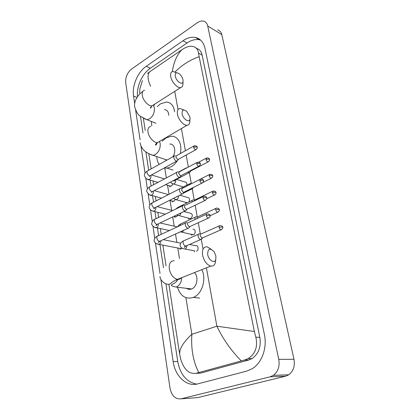 <?xml version="1.0" encoding="UTF-8"?>
<svg xmlns="http://www.w3.org/2000/svg" width="420" height="420" viewBox="0 0 420 420"><rect width="100%" height="100%" fill="white"/><g stroke="black" fill="none" stroke-linecap="round" stroke-linejoin="round"><path stroke-width="0.63" d="M181.136 398.816C175.371 399.383 171.659 395.808 169.995 388.091L125.711 82.709C125.365 77.196 127.281 72.676 131.47 69.158L197.284 22.769C199.484 21.252 201.584 20.716 203.574 21.163C205.711 21.751 207.086 23.352 207.695 25.961L278.759 359.342C279.883 366.298 278.098 371.632 273.404 375.344L270.139 376.819L181.136 398.816L197.668 397.619L285.579 376.205L288.787 374.776C293.396 371.18 295.129 366.019 293.979 359.294L221.797 34.624C221.172 32.067 219.791 30.487 217.665 29.883M160.881 279.305L173.161 361.594C175.066 376.105 186.475 387.072 197.647 383.906L246.577 371.165L252.263 368.681C261.949 362.843 267.335 347.75 264.406 334.509L204.992 48.321C203.574 42.242 200.398 38.624 195.468 37.464C191.452 36.718 187.299 37.81 183.015 40.74L146.255 66.287C137.76 72.004 131.854 85.89 133.529 96.002L134.689 103.772M135.66 110.282L140.065 139.823M141.01 146.139L145.042 173.161M145.792 178.19L147.394 188.921M148.134 193.867L149.798 205.023M150.523 209.885L152.25 221.471M152.964 226.249L154.76 238.287M155.463 242.975L160.02 273.541M165.931 283.794L177.755 361.568C180.269 374.614 186.601 382.132 196.739 384.116M140.474 116.308L143.005 132.951M145.887 151.919L148.675 170.268M150.166 180.08L151.079 186.071M152.539 195.689L153.531 202.214M154.964 211.633L156.041 218.71M157.442 227.923L158.603 235.567M159.973 244.577L163.48 267.666M200.618 40.089L199.453 39.779C195.442 39.023 191.294 40.094 187.021 42.987L150.323 68.261C142.17 73.715 136.353 86.704 137.513 96.658M195.998 373.328L200.498 373.165L248.84 359.982L251.963 358.649C258.599 353.96 261.224 346.857 259.838 337.334L202.141 55.125C201.301 51.424 199.39 49.156 196.413 48.326M172.316 71.6C173.843 61.777 177.077 54.458 182.023 49.644L184.579 48.101C187.52 46.531 190.26 45.98 192.811 46.447C196.182 47.245 198.051 49.45 198.424 53.062L254.357 331.506L255.817 337.166C257.964 346.752 255.381 353.913 248.068 358.654L244.613 359.998L196.119 373.291C189.131 374.283 184.023 369.663 180.794 359.431L179.655 354.197C179.419 348.6 183.493 341.969 191.867 334.299C190.895 348.857 193.2 361.594 198.77 372.514M143.341 118.157L145.236 130.457M148.806 153.678L151.148 168.893M152.035 174.667L152.108 175.13M153.001 180.92L153.584 184.732M155.39 196.466L156.072 200.912M157.831 212.336L158.618 217.45M160.325 228.559L161.217 234.35M162.876 245.133L166.058 265.829M168.908 284.356L179.655 354.197M142.443 80.567L139.85 88.793L139.65 93.083M182.023 49.644L149.588 71.852C147.252 74.781 147.583 79.58 150.591 86.252M147.567 73.432L149.588 71.852M241.264 360.869C231.1 350.574 222.973 339.019 216.872 326.204L254.357 331.506M198.912 56.779C189.987 59.945 182.059 64.974 175.13 71.873M175.25 76.083C176.027 81.312 182.847 85.874 183.067 81.391L182.984 79.889C182.474 77.616 181.319 75.658 179.524 74.014C176.484 71.925 175.056 72.618 175.25 76.083M182.926 84.115L182.889 84.756C182.684 86.452 181.918 87.402 180.59 87.612C177.292 88.268 171.518 81.848 170.72 76.555C170.279 73.579 170.982 71.883 172.825 71.463L176.694 72.786M151.804 125.769L151.321 121.438M157.269 106.544L160.498 103.824L166.394 102.044C171.061 102.496 173.791 105.756 174.578 111.82M168.777 115.374C168.593 111.809 167.171 109.893 164.509 109.625M182.091 113.705C182.894 119.096 189.614 123.438 190.008 118.907L189.94 117.091L186.916 111.573C183.55 109.032 181.939 109.741 182.091 113.705M189.84 121.312L189.772 122.262C189.472 124.115 188.559 125.118 187.036 125.26C183.635 125.669 178.253 119.527 177.44 114.224C176.951 110.786 177.802 108.88 179.986 108.507L183.939 110.014M164.435 159.191L166.646 160.262M177.083 161.033C175.361 163.616 173.355 165.543 171.055 166.814L167.018 168.126L164.236 167.974M159.164 164.425C157.705 162.304 156.912 159.689 156.776 156.581M162.162 141.246L166.199 137.823L171.203 136.269C177.949 135.755 182.595 144.333 180.264 153.589M172.736 156.87C176.536 151.72 174.605 143.509 169.801 144.071M207.674 254.468C208.546 260.185 214.51 263.944 215.759 259.654L215.901 256.043L214.242 251.942C209.963 247.532 207.774 248.372 207.674 254.468M215.649 259.938L215.182 263.188C214.342 265.393 212.882 266.353 210.798 266.065C206.782 264.773 204.041 261.14 202.582 255.171C201.941 249.543 203.443 246.75 207.076 246.792L211.25 249.26M186.564 288.367C188.108 289.411 189.767 289.616 191.541 288.981L191.578 288.965C197.101 287.17 198.912 276.428 194.366 272.622M201.768 269.666C206.74 278.917 202.083 294.262 193.358 297.402L192.974 297.549C185.493 299.418 180.332 295.974 177.492 287.222M176.82 281.08L176.904 279.589M172.914 183.971L171.434 186.049L169.738 185.903M175.382 155.794L174.835 155.699C174.027 155.815 173.702 156.482 173.854 157.7C174.248 159.327 175.056 160.424 176.279 160.997L177.34 160.902L177.744 160.303M193.778 146.076L176.536 155.657L175.828 157.106L177.576 159.49L178.511 159.243M175.297 199.616L173.948 201.222L172.258 201.059M178.154 171.932L177.681 171.853C176.82 171.953 176.468 172.652 176.626 173.948C177.025 175.607 177.839 176.71 179.072 177.251L180.085 177.156L180.532 176.516M196.854 162.529L179.382 171.843L178.626 173.355L180.39 175.749L181.314 175.487M177.697 215.502L176.51 216.704L174.835 216.531M180.994 188.433L180.59 188.37C179.671 188.454 179.298 189.184 179.461 190.559C179.865 192.25 180.689 193.358 181.928 193.872L182.894 193.778L183.388 193.095M199.999 179.356L182.296 188.391L181.482 189.977L183.262 192.376L184.18 192.097M183.892 205.306L183.572 205.254C182.595 205.328 182.191 206.094 182.359 207.553C182.774 209.281 183.603 210.389 184.853 210.872L185.761 210.777L186.302 210.058M203.217 196.571L185.278 205.317C184.574 205.37 184.28 205.921 184.406 206.976L186.207 209.381L187.105 209.087M179.728 232.108L179.13 232.512M182.396 248.267L181.571 248.734L179.981 248.299M186.858 222.574L186.617 222.532C185.582 222.584 185.152 223.388 185.325 224.936C185.745 226.7 186.585 227.808 187.84 228.265L188.69 228.17L189.284 227.414M206.514 214.195L188.328 222.632C187.583 222.668 187.273 223.251 187.399 224.369L189.215 226.779L190.097 226.469M187.682 172.127L189.047 172.772L189.977 172.032M189.625 171.103L190.764 170.993M176.5 179.366L184.984 182.018C186.512 182.123 187.094 183.194 186.732 185.241M187.551 167.486L186.281 168.163M187.078 202.876L186.165 202.493M191.021 188.643L192.407 188.774L192.859 188.15M179.776 195.206L187.593 197.447C189.73 197.904 190.124 199.442 188.769 202.052M190.538 183.566L190.134 183.498L189.042 184.952M191.825 183.514L191.226 183.834M183.86 211.538L190.255 213.197C192.864 214.148 193.022 215.922 190.733 218.526L188.947 218.316M194.712 205.422L195.636 204.976M193.473 199.967L193.137 199.909C192.245 199.978 191.872 200.686 192.014 202.036M212.572 191.299L194.833 199.962L193.988 201.07M192.969 229.289C195.515 228.512 196.093 233.714 193.557 234.696L191.562 234.25M215.891 208.399L197.909 216.778C197.206 216.82 196.922 217.376 197.059 218.447L197.08 218.573M196.471 216.731L196.214 216.689C195.116 216.804 194.759 217.728 195.137 219.476M186.805 245.627C186.827 247.238 186.254 248.372 185.078 249.018L194.539 250.845M199.542 233.877L199.353 233.851C197.006 233.494 198.193 239.159 200.55 239.531L201.311 239.453L201.905 238.723M219.287 225.897L201.059 233.972C200.314 234.003 200.015 234.586 200.151 235.725L201.925 238.082L202.739 237.794M189.488 244.456L195.741 245.726C198.371 244.823 199.08 250.247 196.45 251.218M206.399 267.818L216.872 326.204L191.867 334.299L185.882 297.638M179.492 258.494L177.781 248.005M176.867 242.403L175.502 234.04M174.227 226.207L172.704 216.899M171.638 210.341L170.021 200.45M169.019 194.292L167.543 185.246M166.346 177.912L164.74 168.068M154.508 105.362L154.34 104.365M202.944 248.546L201.201 238.844M200.319 233.935L198.308 222.71M197.243 216.767L195.169 205.202M194.229 199.983L192.234 188.858M191.284 183.566L189.341 172.725M188.328 167.076L186.165 155.038M185.393 150.738L181.414 128.552M178.022 109.641L174.741 91.345M270.139 376.819L285.579 376.205M278.759 359.342L293.979 359.294M207.695 25.961L221.797 34.624M177.755 361.568L173.161 361.594M136.972 97.472L133.529 96.002M150.323 68.261L146.255 66.287M187.021 42.987L183.015 40.74M202.141 55.125L198.424 53.062M259.838 337.334L255.817 337.166M248.84 359.982L244.613 359.998M200.498 373.165L196.119 373.291M144.606 90.232C142.7 90.72 141.928 92.421 142.285 95.33C142.942 100.506 148.669 106.591 152.077 105.814L153.914 104.638M144.17 118.571L146.942 119.7L149.615 118.829C153.132 116.151 154.718 112.502 154.371 107.882L153.358 105.252M150.796 126.383C148.549 126.835 147.614 128.735 148.003 132.095C148.675 137.272 154.004 143.094 157.511 142.569L159.742 141.257M149.746 154.119L153.085 155.327L155.274 154.591C158.907 152.003 160.534 148.297 160.167 143.467L159.574 141.482M174.179 260.747C170.457 260.804 168.835 263.566 169.307 269.026C170.609 274.79 173.297 278.25 177.377 279.4C178.925 279.594 180.191 279.09 181.167 277.882M176.232 287.091L176.274 287.075C179.587 285.453 181.424 282.308 181.781 277.641M197.179 147.315C197.264 146.291 196.313 145.777 194.318 145.777L193.652 147.226C194.072 148.701 194.78 149.541 195.788 149.746L196.308 149.483M193.652 147.226L196.675 146.869L197.195 147.389C197.642 147.793 197.169 148.575 195.788 149.746L177.954 159.553M150.833 175.324L150.953 175.728C151.137 177.371 150.623 178.621 149.394 179.482L147.641 179.293M174.069 156.13L148.071 170.604C147.242 170.741 146.89 171.402 147.016 172.594L147.042 172.757C147.599 174.626 148.559 175.649 149.924 175.822L150.728 175.382M200.277 163.79C200.382 162.792 199.432 162.267 197.431 162.22L196.712 163.737C197.122 165.197 197.82 166.036 198.817 166.252L199.379 165.984M196.712 163.737L199.773 163.364L200.293 163.858C200.744 164.309 200.251 165.107 198.817 166.252L180.716 175.802M153.284 191.132L153.347 191.389C153.536 193.064 153.017 194.323 151.772 195.169L150.008 194.948M176.857 172.294L150.533 186.359C149.651 186.485 149.273 187.178 149.404 188.444L149.431 188.606C149.966 190.454 150.911 191.478 152.261 191.667L153.127 191.216M203.443 180.642C203.569 179.671 202.624 179.135 200.618 179.041L199.847 180.626C200.24 182.075 200.933 182.91 201.915 183.141L202.514 182.863M199.847 180.626L202.939 180.243L203.459 180.705C203.926 181.198 203.411 182.007 201.915 183.141L183.535 192.418M155.773 207.291L155.794 207.386C155.988 209.097 155.458 210.368 154.203 211.192L152.423 210.94M179.713 188.816L153.053 202.456C152.114 202.566 151.709 203.296 151.841 204.635L151.872 204.803C152.387 206.63 153.31 207.648 154.649 207.863L155.568 207.396M206.687 197.888C206.808 196.933 205.874 196.387 203.879 196.25C203.185 196.287 202.913 196.844 203.054 197.915C203.438 199.343 204.115 200.183 205.086 200.424L205.721 200.146M203.054 197.915L206.178 197.516L206.698 197.951C207.175 198.497 206.635 199.322 205.086 200.424L186.422 209.417M182.632 205.716L155.631 218.909C154.634 219.004 154.198 219.765 154.334 221.188L154.366 221.356C154.865 223.157 155.768 224.175 157.085 224.406L158.067 223.934M158.314 223.818C158.471 225.535 157.93 226.784 156.681 227.566L154.886 227.267M210.005 215.544C210.142 214.615 209.218 214.053 207.223 213.864C206.483 213.89 206.189 214.473 206.341 215.612C206.708 217.025 207.37 217.859 208.325 218.117L209.008 217.833M206.341 215.612L209.501 215.197L210.016 215.597C210.509 216.179 209.947 217.019 208.325 218.117L189.373 226.805M185.619 222.999L158.267 235.725C157.206 235.804 156.744 236.597 156.881 238.103L156.912 238.282C157.395 240.056 158.282 241.07 159.574 241.322L160.619 240.844M160.897 240.718C160.976 242.398 160.419 243.59 159.217 244.293L157.39 243.941M209.48 159.458C209.58 158.482 208.651 157.978 206.687 157.946L206.026 159.411C206.435 160.844 207.118 161.663 208.078 161.873L208.588 161.621M206.026 159.411L209.003 159.054L209.491 159.521C209.947 159.925 209.475 160.708 208.078 161.873L190.218 171.281M175.655 179.839L175.712 180.054C175.928 181.708 175.397 182.957 174.137 183.813L173.554 184.007L172.263 183.572M174.3 180.075L175.691 179.791M212.667 175.833C212.788 174.883 211.864 174.368 209.89 174.29L209.186 175.822C209.585 177.24 210.257 178.059 211.202 178.285L211.748 178.028M209.186 175.822L212.195 175.45L212.683 175.896C213.145 176.347 212.657 177.14 211.202 178.285L203.007 182.422M175.828 190.806L175.061 191.2M178.4 195.899C178.573 197.558 178.033 198.786 176.783 199.595L174.893 199.311M215.933 192.586C216.064 191.657 215.145 191.126 213.171 191.006L212.42 192.612C212.803 194.014 213.465 194.833 214.4 195.064L214.982 194.806M212.42 192.612L215.46 192.224L215.943 192.638C216.416 193.142 215.901 193.951 214.4 195.064L206.682 198.791M192.281 200.329L178.658 207.002L177.476 208.231M181.178 212.83L179.487 215.712L177.576 215.387M219.272 209.716C219.418 208.814 218.505 208.273 216.526 208.105C215.838 208.131 215.57 208.693 215.722 209.785C216.095 211.171 216.746 211.99 217.67 212.237L218.29 211.974M215.722 209.785L218.799 209.381L219.282 209.769C219.77 210.299 219.235 211.124 217.67 212.237L210.037 215.744M195.3 217.114L181.519 223.55C180.637 223.592 180.212 224.243 180.243 225.498M183.792 230.249L182.254 232.181L180.332 231.829M222.689 227.252C222.852 226.38 221.949 225.829 219.965 225.598C219.235 225.614 218.946 226.202 219.109 227.357C219.471 228.732 220.106 229.546 221.015 229.803L221.671 229.541M219.109 227.357L222.212 226.942L222.695 227.299C223.193 227.887 222.632 228.722 221.015 229.803L202.041 238.103M198.392 234.276L184.443 240.471C183.351 240.545 182.926 241.406 183.167 243.059C183.608 244.697 184.411 245.7 185.566 246.073L186.722 245.663M273.404 375.344L288.787 374.776M199.453 39.779L195.468 37.464M251.963 358.649L248.068 358.654M155.909 123.254L146.942 119.7L140.7 116.482C138.133 115.091 136.133 111.846 134.704 106.748C133.628 100.884 138.406 94.395 142.847 91.403M183.067 81.391L182.889 84.756M151.678 105.851C151.064 107.872 150.612 108.549 150.323 107.877L152.077 105.814L180.59 87.612M190.008 118.907L189.772 122.262M157.385 142.574C156.34 144.89 155.689 145.63 155.421 144.811C155.474 144.244 156.166 143.498 157.511 142.569L187.036 125.26M167.003 160.062L153.085 155.327C152.166 155.248 150.04 154.303 146.716 152.486C145.373 151.62 141.367 149.142 140.065 142.774M167.018 168.126L173.072 170.105M215.759 259.654L215.182 263.188M159.978 276.481C160.193 279.158 161.873 281.468 165.034 283.406C167.832 284.739 169.953 284.56 171.412 282.865C172.625 281.689 174.615 280.534 177.377 279.4L210.798 266.065M193.358 297.402L199.684 298.09M191.578 288.965L176.274 287.075C172.72 286.414 171.071 285.705 171.328 284.944L174.662 282.996C175.602 282.639 176.736 281.348 178.075 279.116M147.263 171.066C145.136 172.426 144.197 174.053 144.438 175.954C145.898 178.521 147.357 179.76 148.822 179.681L157.952 182.396M170.861 186.239L165.575 184.663M169.454 185.819L169.796 186.968M149.951 175.812L149.173 176.573L149.924 175.822L176.799 161.081M178.343 159.422L177.34 160.902M164.462 178.915L151.52 174.946M149.662 186.847C147.599 188.06 146.633 189.667 146.774 191.678C148.706 194.476 150.208 195.699 151.279 195.342L161.511 198.13M173.455 201.385L169.596 200.335M171.969 200.981L172.316 202.12M152.323 191.636L151.426 192.46L152.261 191.667L179.519 177.324M181.12 175.681L180.085 177.156M168.399 194.607L154.256 190.622M152.114 202.965C150.328 203.684 149.341 205.275 149.158 207.748C150.245 209.921 151.788 211.124 153.788 211.339L165.307 214.184M176.101 216.846L173.933 216.31M174.541 216.458L174.899 217.597M154.744 207.811C154.319 208.64 153.977 208.94 153.709 208.703L154.649 207.863L182.301 193.935M183.96 192.308L182.894 193.778M172.636 210.599L157.106 206.624M154.618 219.44C153.122 219.739 152.114 221.314 151.599 224.165C153.043 226.564 154.628 227.74 156.356 227.682L169.386 230.554M157.216 224.343C156.676 225.278 156.277 225.598 156.02 225.309L157.085 224.406L185.147 210.919M186.863 209.312L185.761 210.777M177.24 226.9L160.088 222.962M157.18 236.282C155.075 237.326 154.046 238.88 154.093 240.944C154.943 242.959 156.576 244.104 158.981 244.382L181.571 248.734M179.86 248.409L180.248 249.548M159.737 241.248C159.059 242.256 158.597 242.608 158.351 242.298L159.574 241.322L188.055 228.302M189.829 226.711L188.69 228.17M180.7 243.18L163.238 239.647M183.351 186.974L173.554 184.007C173.245 184.159 172.137 183.561 170.231 182.212M174.825 180.201C174.321 181.13 174.043 181.419 173.985 181.072L174.914 180.201L189.047 172.772M190.591 171.171L189.562 172.615M178.81 171.916L186.443 167.843M206.157 158.225L198.728 162.183M187.252 202.792L176.29 199.763L173.35 198.44M183.341 193.216L191.867 188.916M185.824 202.398L186.065 203.353M193.373 187.457L192.407 188.774M176.505 197.059L177.366 196.418M180.621 188.37L189.331 183.913M209.328 174.578L200.592 179.041M177.755 207.464L175.644 209.129M190.334 218.663L176.71 214.977M188.591 218.227L188.843 219.166M180.553 224.039C179.482 224.542 178.505 225.435 177.623 226.721M193.258 234.801L180.353 231.819M191.425 234.397L191.683 235.337M183.414 240.975C181.235 241.852 180.122 243.464 180.08 245.81C182.149 249.307 183.104 248.273 184.868 249.091M185.729 246.094L184.244 247.217C184.648 247.464 185.141 247.091 185.719 246.094L200.713 239.558M194.329 250.919L194.602 251.864M202.472 238.025L201.311 239.453"/></g></svg>
